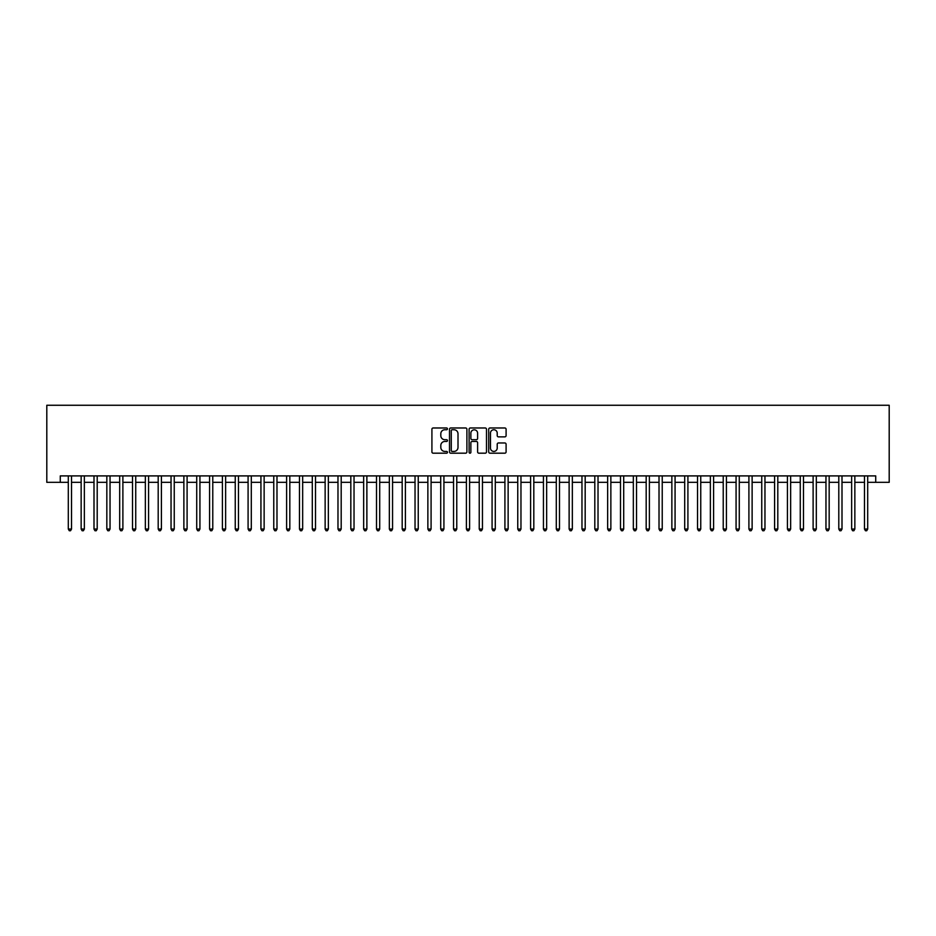 <?xml version="1.0" encoding="UTF-8"?>
<svg xmlns="http://www.w3.org/2000/svg" width="936" height="936" viewBox="0 0 936 936"><rect width="100%" height="100%" fill="white"/><g stroke="black" fill="none" stroke-linecap="round" stroke-linejoin="round"><path stroke-width="1.4" d="M447.455 428.863A0.877 0.877 0 0 0 446.577 427.974L433.181 427.974A1.264 1.264 0 0 0 431.917 429.238L431.917 451.924A1.264 1.264 0 0 0 433.181 453.188L446.577 453.188A0.877 0.877 0 0 0 447.455 452.31A0.877 0.877 0 0 0 446.577 451.421L444.834 451.421A4.037 4.037 0 0 1 440.809 447.385L440.809 445.501A4.037 4.037 0 0 1 444.834 441.464L446.577 441.464A0.877 0.877 0 0 0 447.455 440.587A0.877 0.877 0 0 0 446.577 439.698L444.834 439.698A4.037 4.037 0 0 1 440.809 435.673L440.809 433.777A4.037 4.037 0 0 1 444.834 429.741L446.577 429.741A0.877 0.877 0 0 0 447.455 428.863M504.832 436.866A1.264 1.264 0 0 0 506.095 435.603L506.095 429.238A1.264 1.264 0 0 0 504.832 427.974L489.961 427.974A1.264 1.264 0 0 0 488.709 429.238L488.709 451.924A1.264 1.264 0 0 0 489.961 453.188L504.832 453.188A1.264 1.264 0 0 0 506.095 451.924L506.095 444.237A1.264 1.264 0 0 0 504.832 442.974L498.467 442.974A1.264 1.264 0 0 0 497.215 444.237L497.215 448.051A3.37 3.37 0 0 1 493.845 451.421A3.37 3.37 0 0 1 490.464 448.051L490.464 433.111A3.37 3.37 0 0 1 493.845 429.741A3.37 3.37 0 0 1 497.215 433.111L497.215 435.603A1.264 1.264 0 0 0 498.467 436.866L504.832 436.866M60.278 482.321L60.278 475.897L875.722 475.897L875.722 482.321L889.2 482.321L889.2 405.265L46.8 405.265L46.8 482.321L68.305 482.321M466.9 429.238A1.264 1.264 0 0 0 465.637 427.974L450.766 427.974A1.264 1.264 0 0 0 449.502 429.238L449.502 451.924A1.264 1.264 0 0 0 450.766 453.188L465.637 453.188A1.264 1.264 0 0 0 466.9 451.924L466.9 429.238M470.363 427.974L485.234 427.974A1.264 1.264 0 0 1 486.498 429.238L486.498 451.924A1.264 1.264 0 0 1 485.234 453.188L478.869 453.188A1.264 1.264 0 0 1 477.606 451.924L477.606 442.728A1.264 1.264 0 0 0 476.354 441.464L472.13 441.464A1.264 1.264 0 0 0 470.866 442.728L470.866 452.31A0.877 0.877 0 0 1 469.989 453.188A0.877 0.877 0 0 1 469.1 452.31L469.1 429.238A1.264 1.264 0 0 1 470.363 427.974M71.522 482.321L81.151 482.321M84.357 482.321L93.998 482.321M97.204 482.321L106.833 482.321M110.038 482.321L119.679 482.321M122.885 482.321L132.514 482.321M135.732 482.321L145.361 482.321M148.567 482.321L158.196 482.321M161.413 482.321L171.042 482.321M174.248 482.321L183.877 482.321M187.095 482.321L196.724 482.321M199.93 482.321L209.57 482.321M212.776 482.321L222.405 482.321M225.623 482.321L235.252 482.321M238.458 482.321L248.087 482.321M251.304 482.321L260.933 482.321M264.139 482.321L273.768 482.321M276.986 482.321L286.615 482.321M289.821 482.321L299.461 482.321M302.667 482.321L312.296 482.321M315.502 482.321L325.143 482.321M328.349 482.321L337.978 482.321M341.195 482.321L350.825 482.321M354.03 482.321L363.659 482.321M366.877 482.321L376.506 482.321M379.712 482.321L389.341 482.321M392.558 482.321L402.188 482.321M405.393 482.321L415.034 482.321M418.24 482.321L427.869 482.321M431.086 482.321L440.716 482.321M443.921 482.321L453.55 482.321M456.768 482.321L466.397 482.321M469.603 482.321L479.232 482.321M482.45 482.321L492.079 482.321M495.284 482.321L504.913 482.321M508.131 482.321L517.76 482.321M520.966 482.321L530.607 482.321M533.812 482.321L543.442 482.321M546.659 482.321L556.288 482.321M559.494 482.321L569.123 482.321M572.341 482.321L581.97 482.321M585.175 482.321L594.805 482.321M598.022 482.321L607.651 482.321M610.857 482.321L620.498 482.321M623.704 482.321L633.333 482.321M636.538 482.321L646.179 482.321M649.385 482.321L659.014 482.321M662.232 482.321L671.861 482.321M675.067 482.321L684.696 482.321M687.913 482.321L697.542 482.321M700.748 482.321L710.377 482.321M713.595 482.321L723.224 482.321M726.43 482.321L736.07 482.321M739.276 482.321L748.905 482.321M752.123 482.321L761.752 482.321M764.958 482.321L774.587 482.321M777.804 482.321L787.433 482.321M790.639 482.321L800.268 482.321M803.486 482.321L813.115 482.321M816.321 482.321L825.962 482.321M829.167 482.321L838.796 482.321M842.002 482.321L851.643 482.321M854.849 482.321L864.478 482.321M867.695 482.321L875.722 482.321M452.146 429.741A0.877 0.877 0 0 0 451.269 430.63L451.269 450.544A0.877 0.877 0 0 0 452.146 451.421L453.972 451.421A4.037 4.037 0 0 0 458.008 447.385L458.008 433.777A4.037 4.037 0 0 0 453.972 429.741L452.146 429.741M477.606 433.181A3.37 3.37 0 0 0 474.236 429.811A3.37 3.37 0 0 0 470.866 433.181L470.866 438.446A1.264 1.264 0 0 0 472.13 439.698L476.354 439.698A1.264 1.264 0 0 0 477.606 438.446L477.606 433.181M71.522 475.897L71.522 529.062L68.305 529.062L68.305 475.897M71.522 529.062L70.551 530.735L69.276 530.735L68.305 529.062M84.357 475.897L84.357 529.062L81.151 529.062L81.151 475.897M84.357 529.062L83.398 530.735L82.111 530.735L81.151 529.062M97.204 475.897L97.204 529.062L93.998 529.062L93.998 475.897M97.204 529.062L96.244 530.735L94.957 530.735L93.998 529.062M110.038 475.897L110.038 529.062L106.833 529.062L106.833 475.897M110.038 529.062L109.079 530.735L107.792 530.735L106.833 529.062M122.885 475.897L122.885 529.062L119.679 529.062L119.679 475.897M122.885 529.062L121.926 530.735L120.639 530.735L119.679 529.062M135.732 475.897L135.732 529.062L132.514 529.062L132.514 475.897M135.732 529.062L134.761 530.735L133.485 530.735L132.514 529.062M148.567 475.897L148.567 529.062L145.361 529.062L145.361 475.897M148.567 529.062L147.607 530.735L146.32 530.735L145.361 529.062M161.413 475.897L161.413 529.062L158.196 529.062L158.196 475.897M161.413 529.062L160.442 530.735L159.167 530.735L158.196 529.062M174.248 475.897L174.248 529.062L171.042 529.062L171.042 475.897M174.248 529.062L173.289 530.735L172.002 530.735L171.042 529.062M187.095 475.897L187.095 529.062L183.877 529.062L183.877 475.897M187.095 529.062L186.135 530.735L184.848 530.735L183.877 529.062M199.93 475.897L199.93 529.062L196.724 529.062L196.724 475.897M199.93 529.062L198.97 530.735L197.683 530.735L196.724 529.062M212.776 475.897L212.776 529.062L209.57 529.062L209.57 475.897M212.776 529.062L211.817 530.735L210.53 530.735L209.57 529.062M225.623 475.897L225.623 529.062L222.405 529.062L222.405 475.897M225.623 529.062L224.652 530.735L223.365 530.735L222.405 529.062M238.458 475.897L238.458 529.062L235.252 529.062L235.252 475.897M238.458 529.062L237.498 530.735L236.211 530.735L235.252 529.062M251.304 475.897L251.304 529.062L248.087 529.062L248.087 475.897M251.304 529.062L250.333 530.735L249.058 530.735L248.087 529.062M264.139 475.897L264.139 529.062L260.933 529.062L260.933 475.897M264.139 529.062L263.18 530.735L261.893 530.735L260.933 529.062M276.986 475.897L276.986 529.062L273.768 529.062L273.768 475.897M276.986 529.062L276.015 530.735L274.739 530.735L273.768 529.062M289.821 475.897L289.821 529.062L286.615 529.062L286.615 475.897M289.821 529.062L288.861 530.735L287.574 530.735L286.615 529.062M302.667 475.897L302.667 529.062L299.461 529.062L299.461 475.897M302.667 529.062L301.708 530.735L300.421 530.735L299.461 529.062M315.502 475.897L315.502 529.062L312.296 529.062L312.296 475.897M315.502 529.062L314.543 530.735L313.256 530.735L312.296 529.062M328.349 475.897L328.349 529.062L325.143 529.062L325.143 475.897M328.349 529.062L327.389 530.735L326.102 530.735L325.143 529.062M341.195 475.897L341.195 529.062L337.978 529.062L337.978 475.897M341.195 529.062L340.224 530.735L338.949 530.735L337.978 529.062M354.03 475.897L354.03 529.062L350.825 529.062L350.825 475.897M354.03 529.062L353.071 530.735L351.784 530.735L350.825 529.062M366.877 475.897L366.877 529.062L363.659 529.062L363.659 475.897M366.877 529.062L365.906 530.735L364.63 530.735L363.659 529.062M379.712 475.897L379.712 529.062L376.506 529.062L376.506 475.897M379.712 529.062L378.752 530.735L377.465 530.735L376.506 529.062M392.558 475.897L392.558 529.062L389.341 529.062L389.341 475.897M392.558 529.062L391.599 530.735L390.312 530.735L389.341 529.062M405.393 475.897L405.393 529.062L402.188 529.062L402.188 475.897M405.393 529.062L404.434 530.735L403.147 530.735L402.188 529.062M418.24 475.897L418.24 529.062L415.034 529.062L415.034 475.897M418.24 529.062L417.28 530.735L415.993 530.735L415.034 529.062M431.086 475.897L431.086 529.062L427.869 529.062L427.869 475.897M431.086 529.062L430.115 530.735L428.828 530.735L427.869 529.062M443.921 475.897L443.921 529.062L440.716 529.062L440.716 475.897M443.921 529.062L442.962 530.735L441.675 530.735L440.716 529.062M456.768 475.897L456.768 529.062L453.55 529.062L453.55 475.897M456.768 529.062L455.797 530.735L454.522 530.735L453.55 529.062M469.603 475.897L469.603 529.062L466.397 529.062L466.397 475.897M469.603 529.062L468.643 530.735L467.356 530.735L466.397 529.062M482.45 475.897L482.45 529.062L479.232 529.062L479.232 475.897M482.45 529.062L481.478 530.735L480.203 530.735L479.232 529.062M495.284 475.897L495.284 529.062L492.079 529.062L492.079 475.897M495.284 529.062L494.325 530.735L493.038 530.735L492.079 529.062M508.131 475.897L508.131 529.062L504.913 529.062L504.913 475.897M508.131 529.062L507.172 530.735L505.885 530.735L504.913 529.062M520.966 475.897L520.966 529.062L517.76 529.062L517.76 475.897M520.966 529.062L520.006 530.735L518.72 530.735L517.76 529.062M533.812 475.897L533.812 529.062L530.607 529.062L530.607 475.897M533.812 529.062L532.853 530.735L531.566 530.735L530.607 529.062M546.659 475.897L546.659 529.062L543.442 529.062L543.442 475.897M546.659 529.062L545.688 530.735L544.401 530.735L543.442 529.062M559.494 475.897L559.494 529.062L556.288 529.062L556.288 475.897M559.494 529.062L558.535 530.735L557.248 530.735L556.288 529.062M572.341 475.897L572.341 529.062L569.123 529.062L569.123 475.897M572.341 529.062L571.37 530.735L570.094 530.735L569.123 529.062M585.175 475.897L585.175 529.062L581.97 529.062L581.97 475.897M585.175 529.062L584.216 530.735L582.929 530.735L581.97 529.062M598.022 475.897L598.022 529.062L594.805 529.062L594.805 475.897M598.022 529.062L597.051 530.735L595.776 530.735L594.805 529.062M610.857 475.897L610.857 529.062L607.651 529.062L607.651 475.897M610.857 529.062L609.898 530.735L608.611 530.735L607.651 529.062M623.704 475.897L623.704 529.062L620.498 529.062L620.498 475.897M623.704 529.062L622.744 530.735L621.457 530.735L620.498 529.062M636.538 475.897L636.538 529.062L633.333 529.062L633.333 475.897M636.538 529.062L635.579 530.735L634.292 530.735L633.333 529.062M649.385 475.897L649.385 529.062L646.179 529.062L646.179 475.897M649.385 529.062L648.426 530.735L647.139 530.735L646.179 529.062M662.232 475.897L662.232 529.062L659.014 529.062L659.014 475.897M662.232 529.062L661.261 530.735L659.985 530.735L659.014 529.062M675.067 475.897L675.067 529.062L671.861 529.062L671.861 475.897M675.067 529.062L674.107 530.735L672.82 530.735L671.861 529.062M687.913 475.897L687.913 529.062L684.696 529.062L684.696 475.897M687.913 529.062L686.942 530.735L685.667 530.735L684.696 529.062M700.748 475.897L700.748 529.062L697.542 529.062L697.542 475.897M700.748 529.062L699.789 530.735L698.502 530.735L697.542 529.062M713.595 475.897L713.595 529.062L710.377 529.062L710.377 475.897M713.595 529.062L712.635 530.735L711.348 530.735L710.377 529.062M726.43 475.897L726.43 529.062L723.224 529.062L723.224 475.897M726.43 529.062L725.47 530.735L724.183 530.735L723.224 529.062M739.276 475.897L739.276 529.062L736.07 529.062L736.07 475.897M739.276 529.062L738.317 530.735L737.03 530.735L736.07 529.062M752.123 475.897L752.123 529.062L748.905 529.062L748.905 475.897M752.123 529.062L751.152 530.735L749.865 530.735L748.905 529.062M764.958 475.897L764.958 529.062L761.752 529.062L761.752 475.897M764.958 529.062L763.998 530.735L762.711 530.735L761.752 529.062M777.804 475.897L777.804 529.062L774.587 529.062L774.587 475.897M777.804 529.062L776.833 530.735L775.558 530.735L774.587 529.062M790.639 475.897L790.639 529.062L787.433 529.062L787.433 475.897M790.639 529.062L789.68 530.735L788.393 530.735L787.433 529.062M803.486 475.897L803.486 529.062L800.268 529.062L800.268 475.897M803.486 529.062L802.515 530.735L801.239 530.735L800.268 529.062M816.321 475.897L816.321 529.062L813.115 529.062L813.115 475.897M816.321 529.062L815.361 530.735L814.074 530.735L813.115 529.062M829.167 475.897L829.167 529.062L825.962 529.062L825.962 475.897M829.167 529.062L828.208 530.735L826.921 530.735L825.962 529.062M842.002 475.897L842.002 529.062L838.796 529.062L838.796 475.897M842.002 529.062L841.043 530.735L839.756 530.735L838.796 529.062M854.849 475.897L854.849 529.062L851.643 529.062L851.643 475.897M854.849 529.062L853.889 530.735L852.602 530.735L851.643 529.062M867.695 475.897L867.695 529.062L864.478 529.062L864.478 475.897M867.695 529.062L866.724 530.735L865.449 530.735L864.478 529.062"/></g></svg>
